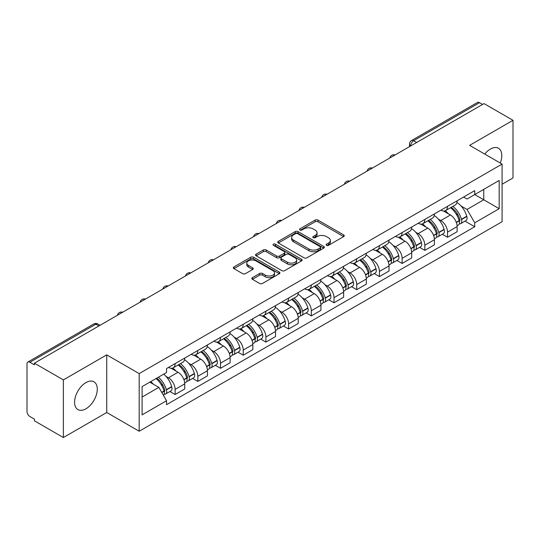 <?xml version="1.0" encoding="UTF-8"?>
<svg xmlns="http://www.w3.org/2000/svg" width="540" height="540" viewBox="0 0 540 540"><rect width="100%" height="100%" fill="white"/><g stroke="black" fill="none" stroke-linecap="round" stroke-linejoin="round"><path stroke-width="0.81" d="M326.498 245.342A1.411 0.817 0 0 0 328.496 245.342L343.676 236.581A2.018 1.168 0 0 0 344.264 235.757A2.018 1.168 0 0 0 343.676 234.934L317.966 220.091A2.018 1.168 0 0 0 315.11 220.091L299.93 228.852A1.411 0.817 0 0 0 299.518 229.426A1.411 0.817 0 0 0 299.93 230.006A1.411 0.817 0 0 0 301.934 230.006L303.899 228.872A6.467 3.733 0 0 1 313.038 228.872L315.178 230.107A6.467 3.733 0 0 1 317.075 232.747A6.467 3.733 0 0 1 315.178 235.386L313.214 236.52A1.411 0.817 0 0 0 312.802 237.101A1.411 0.817 0 0 0 313.214 237.674A1.411 0.817 0 0 0 315.218 237.674L317.176 236.54A6.467 3.733 0 0 1 326.322 236.54L328.462 237.776A6.467 3.733 0 0 1 330.359 240.415A6.467 3.733 0 0 1 328.462 243.054L326.498 244.188A1.411 0.817 0 0 0 326.086 244.769A1.411 0.817 0 0 0 326.498 245.342L326.498 244.188M85.934 408.8A16.052 9.268 120 0 0 96.417 394.659A16.052 9.268 120 0 0 93.953 381.794A16.052 9.268 120 0 0 85.934 382.59A16.052 9.268 120 0 0 75.445 396.731A16.052 9.268 120 0 0 77.909 409.597A16.052 9.268 120 0 0 85.934 408.8M500.27 163.033A16.052 9.268 120 0 0 498.474 148.25A16.052 9.268 120 0 0 490.448 149.047A16.052 9.268 120 0 0 484.765 154.082M252.41 277.648A2.018 1.168 0 0 0 251.816 278.471A2.018 1.168 0 0 0 252.41 279.295L259.619 283.459A2.018 1.168 0 0 0 262.474 283.459L279.329 273.733A2.018 1.168 0 0 0 279.923 272.903A2.018 1.168 0 0 0 279.329 272.079L253.618 257.236A2.018 1.168 0 0 0 250.763 257.236L233.908 266.969A2.018 1.168 0 0 0 233.321 267.793A2.018 1.168 0 0 0 233.908 268.616L242.622 273.645A2.018 1.168 0 0 0 245.477 273.645L252.693 269.48A2.018 1.168 0 0 0 253.287 268.657A2.018 1.168 0 0 0 252.693 267.833L248.373 265.343A5.4 3.119 0 0 1 246.787 263.135A5.4 3.119 0 0 1 250.128 260.253A5.4 3.119 0 0 1 256.014 260.928L272.936 270.702A5.4 3.119 0 0 1 274.523 272.903A5.4 3.119 0 0 1 271.188 275.785A5.4 3.119 0 0 1 265.295 275.11L262.474 273.483A2.018 1.168 0 0 0 259.619 273.483L252.41 277.648L252.41 279.295M139.185 373.599L106.738 354.868L63.376 379.904L34.418 363.184L484.043 103.599L513 120.312L469.638 145.348L502.085 164.079L139.185 373.599L139.185 431.231L502.085 221.71L502.085 164.079M304.04 257.816A2.018 1.168 0 0 0 306.896 257.816L323.75 248.083A2.018 1.168 0 0 0 324.338 247.259A2.018 1.168 0 0 0 323.75 246.436L298.04 231.593A2.018 1.168 0 0 0 295.184 231.593L278.329 241.326A2.018 1.168 0 0 0 277.736 242.15A2.018 1.168 0 0 0 278.329 242.973L304.04 257.816M273.969 245.646A1.411 0.817 0 0 1 275.4 245.849L275.4 244.168L301.543 259.261A2.018 1.168 0 0 1 302.13 260.084A2.018 1.168 0 0 1 301.543 260.908L284.688 270.641A2.018 1.168 0 0 1 281.826 270.641L256.122 255.798L256.122 254.144A2.018 1.168 0 0 0 255.528 254.968A2.018 1.168 0 0 0 256.122 255.798M256.122 254.144L263.331 249.98A2.018 1.168 0 0 1 266.193 249.98L276.615 256A2.018 1.168 0 0 0 279.47 256L284.256 253.24A2.018 1.168 0 0 0 284.85 252.416A2.018 1.168 0 0 0 284.256 251.593L273.402 245.322A1.411 0.817 0 0 1 272.99 244.748A1.411 0.817 0 0 1 273.861 243.992A1.411 0.817 0 0 1 275.4 244.168M63.376 379.904L63.376 437.535L34.418 420.815L34.418 419.135L29.909 416.529A4.117 2.376 -120 0 1 27 411.487L27 363.94A4.117 2.376 -120 0 1 27.851 362.057L93.771 324A4.117 2.376 60 0 1 95.823 324.203L29.909 362.259A4.117 2.376 -120 0 0 27.851 362.057M502.085 184.248L513 177.944L513 120.312M63.376 437.535L106.738 412.499L139.185 431.231M34.418 363.184L34.418 364.865L29.909 362.259M416.671 142.493L413.62 140.731A4.117 2.376 60 0 0 411.561 140.522L477.475 102.465A4.117 2.376 60 0 1 479.534 102.674L413.62 140.731A4.117 2.376 120 0 0 410.711 145.766L410.711 145.935M482.591 104.436L479.534 102.674M447.518 206.341A9.463 5.468 60 0 1 445.561 210.587L455.166 205.045A9.463 5.468 -120 0 0 457.124 200.792M438.406 219.139L440.829 220.536A9.463 5.468 60 0 1 447.518 232.132L457.124 226.584A9.463 5.468 -120 0 0 450.434 214.994L443.556 211.025M457.124 226.584L457.124 231.707L447.518 237.256L442.314 234.245M445.561 210.587A9.463 5.468 60 0 1 440.903 210.161M447.518 232.132L447.518 237.256M424.818 219.443A9.463 5.468 60 0 1 422.861 223.695L432.466 218.147A9.463 5.468 -120 0 0 434.423 213.901M419.614 247.354L424.825 250.357L434.423 244.816L434.423 239.693A9.463 5.468 -120 0 0 427.734 228.096L420.856 224.127M422.861 223.695A9.463 5.468 60 0 1 418.203 223.27M415.706 232.247L418.129 233.644A9.463 5.468 60 0 1 424.825 245.234L424.825 250.357M402.125 232.551A9.463 5.468 60 0 1 400.16 236.797L409.765 231.255A9.463 5.468 -120 0 0 411.723 227.003M396.913 260.456L402.125 263.466L411.723 257.924L411.723 252.794A9.463 5.468 -120 0 0 405.034 241.204L398.156 237.236M400.16 236.797A9.463 5.468 60 0 1 395.503 236.372M393.005 245.349L395.429 246.746A9.463 5.468 60 0 1 402.125 258.343L402.125 263.466M379.424 245.653A9.463 5.468 60 0 1 377.46 249.905L387.065 244.357A9.463 5.468 -120 0 0 389.023 240.111M374.213 273.564L379.424 276.568L389.03 271.026L389.03 265.903A9.463 5.468 -120 0 0 382.334 254.306L375.462 250.337M377.46 249.905A9.463 5.468 60 0 1 372.803 249.48M370.305 258.457L372.728 259.855A9.463 5.468 60 0 1 379.424 271.445L379.424 276.568M356.724 258.761A9.463 5.468 60 0 1 354.76 263.007L364.365 257.465A9.463 5.468 -120 0 0 366.329 253.213M351.513 286.673L356.724 289.676L366.329 284.135L366.329 279.005A9.463 5.468 -120 0 0 359.633 267.415L352.762 263.446M354.76 263.007A9.463 5.468 60 0 1 350.102 262.582M347.612 271.559L350.028 272.957A9.463 5.468 60 0 1 356.724 284.553L356.724 289.676M334.024 271.863A9.463 5.468 60 0 1 332.066 276.115L341.665 270.574A9.463 5.468 -120 0 0 343.629 266.321M328.813 299.774L334.024 302.785L343.629 297.236L343.629 292.113A9.463 5.468 -120 0 0 336.933 280.517L330.062 276.548M332.066 276.115A9.463 5.468 60 0 1 327.402 275.69M324.911 284.668L327.328 286.065A9.463 5.468 60 0 1 334.024 297.655L334.024 302.785M311.324 284.972A9.463 5.468 60 0 1 309.366 289.217L318.965 283.675A9.463 5.468 -120 0 0 320.929 279.43M306.119 312.883L311.324 315.887L320.929 310.345L320.929 305.215A9.463 5.468 -120 0 0 314.233 293.625L307.361 289.656M309.366 289.217A9.463 5.468 60 0 1 304.702 288.792M302.211 297.769L304.634 299.167A9.463 5.468 60 0 1 311.324 310.763L311.324 315.887M288.623 298.08A9.463 5.468 60 0 1 286.666 302.326L296.271 296.784A9.463 5.468 -120 0 0 298.228 292.531M283.419 325.985L288.623 328.995L298.228 323.447L298.228 318.323A9.463 5.468 -120 0 0 291.533 306.727L284.661 302.765M286.666 302.326A9.463 5.468 60 0 1 282.002 301.901M279.511 310.878L281.934 312.275A9.463 5.468 60 0 1 288.623 323.865L288.623 328.995M265.923 311.182A9.463 5.468 60 0 1 263.966 315.434L273.571 309.886A9.463 5.468 -120 0 0 275.528 305.64M260.719 339.093L265.923 342.097L275.528 336.555L275.528 331.432A9.463 5.468 -120 0 0 268.839 319.835L261.961 315.866M263.966 315.434A9.463 5.468 60 0 1 259.308 315.002M256.81 323.98L259.234 325.377A9.463 5.468 60 0 1 265.923 336.974L265.923 342.097M243.223 324.29A9.463 5.468 60 0 1 241.265 328.536L250.871 322.994A9.463 5.468 -120 0 0 252.828 318.742M238.019 352.195L243.23 355.205L252.828 349.657L252.828 344.534A9.463 5.468 -120 0 0 246.139 332.944L239.261 328.975M241.265 328.536A9.463 5.468 60 0 1 236.608 328.111M234.11 337.088L236.534 338.486A9.463 5.468 60 0 1 243.23 350.075L243.23 355.205M220.529 337.392A9.463 5.468 60 0 1 218.565 341.644L228.17 336.096A9.463 5.468 -120 0 0 230.128 331.85M215.318 365.303L220.529 368.307L230.128 362.765L230.128 357.642A9.463 5.468 -120 0 0 223.439 346.046L216.56 342.077M218.565 341.644A9.463 5.468 60 0 1 213.907 341.213M211.41 350.19L213.833 351.587A9.463 5.468 60 0 1 220.529 363.184L220.529 368.307M197.829 350.501A9.463 5.468 60 0 1 195.865 354.746L205.47 349.205A9.463 5.468 -120 0 0 207.428 344.952M192.618 378.405L197.829 381.416L207.434 375.867L207.434 370.744A9.463 5.468 -120 0 0 200.738 359.154L193.867 355.185M195.865 354.746A9.463 5.468 60 0 1 191.207 354.321M188.71 363.299L191.133 364.696A9.463 5.468 60 0 1 197.829 376.292L197.829 381.416M175.129 363.602A9.463 5.468 60 0 1 173.165 367.855L182.77 362.306A9.463 5.468 -120 0 0 184.734 358.061M169.918 391.514L175.129 394.517L184.734 388.976L184.734 383.852A9.463 5.468 -120 0 0 178.038 372.256L171.167 368.287M173.165 367.855A9.463 5.468 60 0 1 168.507 367.423M166.016 376.4L168.433 377.804A9.463 5.468 60 0 1 175.129 389.394L175.129 394.517M463.597 197.053L467.019 199.031L499.176 180.461L483.752 189.371L483.752 199.787L467.019 209.446L461.106 206.03M142.094 397.042L158.834 387.376L166.543 400.734L142.094 414.848L142.094 386.62L166.543 372.506L166.543 368.557L474.734 190.627L474.734 194.576L499.176 208.69L474.734 222.804L467.019 209.446M499.176 180.461L499.176 208.69M166.543 400.734L166.543 404.683L474.734 226.753L474.734 222.804M106.738 354.868L106.738 412.499M158.834 387.376L149.81 382.171M465.014 221.144L474.734 226.753M327.065 245.545L328.462 244.735A6.467 3.733 0 0 0 330.359 242.096L330.359 240.415M317.075 232.747L317.075 234.428A6.467 3.733 0 0 1 315.178 237.067L313.781 237.877M343.649 236.594L317.966 221.771A2.018 1.168 0 0 0 315.11 221.771L300.497 230.202M323.723 248.103L298.04 233.273A2.018 1.168 0 0 0 295.184 233.273L278.357 242.987M320.18 247.84A1.411 0.817 0 0 0 320.591 247.259A1.411 0.817 0 0 0 320.18 246.685L297.614 233.651A1.411 0.817 0 0 0 295.61 233.651L293.544 234.853A6.467 3.733 0 0 0 291.647 237.492A6.467 3.733 0 0 0 293.544 240.125L308.968 249.035A6.467 3.733 0 0 0 318.107 249.035L320.18 247.84L320.18 249.521A1.411 0.817 0 0 0 320.591 248.94L320.591 247.259M291.647 237.492L291.647 239.166A6.467 3.733 0 0 0 293.544 241.805L293.544 240.125M320.18 249.521L318.107 250.715A6.467 3.733 0 0 1 308.968 250.715L293.544 241.805M256.149 255.812L263.331 251.66L263.331 249.98M284.85 252.416L284.85 254.097A2.018 1.168 0 0 1 284.256 254.921L279.47 257.681A2.018 1.168 0 0 1 276.615 257.681L266.193 251.66A2.018 1.168 0 0 0 263.331 251.66M275.4 245.849L301.516 260.921M287.435 262.251A5.4 3.119 0 0 0 293.321 262.926A5.4 3.119 0 0 0 296.656 260.044A5.4 3.119 0 0 0 295.076 257.837L289.116 254.394A2.018 1.168 0 0 0 286.254 254.394L281.475 257.155A2.018 1.168 0 0 0 280.881 257.978A2.018 1.168 0 0 0 281.475 258.802L287.435 262.251L287.435 263.925A5.4 3.119 0 0 0 293.321 264.607A5.4 3.119 0 0 0 296.656 261.725L296.656 260.044M280.881 257.978L280.881 259.659A2.018 1.168 0 0 0 281.475 260.483L281.475 258.802M287.435 263.925L281.475 260.483M274.523 272.903L274.523 274.583A5.4 3.119 0 0 1 271.188 277.466A5.4 3.119 0 0 1 265.295 276.791L262.474 275.164A2.018 1.168 0 0 0 259.619 275.164L252.437 279.315M246.787 263.135L246.787 264.816A5.4 3.119 0 0 0 248.373 267.023L248.373 265.343M252.666 269.5L248.373 267.023M279.329 272.079L279.329 273.733L253.618 258.916A2.018 1.168 0 0 0 250.763 258.916L233.935 268.637M451.096 207.394A12.967 7.486 60 0 1 451.157 207.434A12.967 7.486 60 0 1 459.689 219.065L459.763 219.335A2.518 1.458 60 0 1 459.365 221.312A2.518 1.458 60 0 1 459.311 221.346M450.529 207.725A15.64 9.032 60 0 1 459.121 220.624L459.196 220.894A5.198 2.997 60 0 1 458.379 224.971L457.083 225.72M459.263 223.823A5.198 2.997 -120 0 0 460.708 223.628A5.198 2.997 -120 0 0 461.525 219.55L461.45 219.281A15.64 9.032 -120 0 0 452.858 206.375M456.928 202.46A15.64 9.032 60 0 1 466.763 216.216L466.837 216.486A5.198 2.997 60 0 1 466.013 220.563L460.708 223.628M445.19 210.769A15.64 9.032 60 0 1 448.457 213.853M456.064 213.874L458.055 215.028M428.396 220.502A12.967 7.486 60 0 1 428.456 220.536A12.967 7.486 60 0 1 436.988 232.173L437.069 232.436A2.518 1.458 60 0 1 436.671 234.421A2.518 1.458 60 0 1 436.61 234.448M427.829 220.826A15.64 9.032 60 0 1 436.421 233.732L436.495 234.002A5.198 2.997 60 0 1 435.679 238.079L434.383 238.822M436.563 236.932A5.198 2.997 -120 0 0 438.007 236.736A5.198 2.997 -120 0 0 438.824 232.652L438.75 232.389A15.64 9.032 -120 0 0 430.157 219.483M434.228 215.561A15.64 9.032 60 0 1 444.062 229.318L444.137 229.588A5.198 2.997 60 0 1 443.32 233.672L438.007 236.736M422.496 223.877A15.64 9.032 60 0 1 425.756 226.955M433.364 226.982L435.355 228.13M405.695 233.604A12.967 7.486 60 0 1 405.763 233.644A12.967 7.486 60 0 1 414.288 245.275L414.369 245.545A2.518 1.458 60 0 1 413.971 247.523A2.518 1.458 60 0 1 413.91 247.556M405.128 233.935A15.64 9.032 60 0 1 413.721 246.834L413.802 247.104A5.198 2.997 60 0 1 412.979 251.188L411.683 251.93M413.87 250.034A5.198 2.997 -120 0 0 415.307 249.838A5.198 2.997 -120 0 0 416.124 245.761L416.05 245.491A15.64 9.032 -120 0 0 407.457 232.585M411.527 228.67A15.64 9.032 60 0 1 421.362 242.426L421.436 242.696A5.198 2.997 60 0 1 420.62 246.773L415.307 249.838M399.796 236.979A15.64 9.032 60 0 1 403.063 240.064M410.663 240.084L412.655 241.238M382.995 246.713A12.967 7.486 60 0 1 383.062 246.746A12.967 7.486 60 0 1 391.588 258.383L391.669 258.647A2.518 1.458 60 0 1 391.271 260.631A2.518 1.458 60 0 1 391.21 260.658M382.428 247.037A15.64 9.032 60 0 1 391.021 259.943L391.102 260.213A5.198 2.997 60 0 1 390.278 264.29L388.989 265.039M391.169 263.142A5.198 2.997 -120 0 0 392.607 262.946A5.198 2.997 -120 0 0 393.431 258.869L393.35 258.599A15.64 9.032 -120 0 0 384.757 245.693M388.827 241.772A15.64 9.032 60 0 1 398.662 255.528L398.736 255.798A5.198 2.997 60 0 1 397.919 259.882L392.607 262.946M377.096 250.088A15.64 9.032 60 0 1 380.363 253.172M387.963 253.193L389.961 254.34M360.295 259.814A12.967 7.486 60 0 1 360.362 259.855A12.967 7.486 60 0 1 368.894 271.485L368.969 271.755A2.518 1.458 60 0 1 368.57 273.733A2.518 1.458 60 0 1 368.51 273.767M359.728 260.145A15.64 9.032 60 0 1 368.32 273.044L368.401 273.314A5.198 2.997 60 0 1 367.578 277.398L366.289 278.141M368.469 276.244A5.198 2.997 -120 0 0 369.907 276.048A5.198 2.997 -120 0 0 370.73 271.971L370.649 271.701A15.64 9.032 -120 0 0 362.057 258.802M366.133 254.88A15.64 9.032 60 0 1 375.962 268.637L376.036 268.906A5.198 2.997 60 0 1 375.219 272.984L369.907 276.048M354.395 263.189A15.64 9.032 60 0 1 357.662 266.274M365.263 266.294L367.261 267.449M337.595 272.923A12.967 7.486 60 0 1 337.662 272.957A12.967 7.486 60 0 1 346.194 284.594L346.268 284.863A2.518 1.458 60 0 1 345.87 286.841A2.518 1.458 60 0 1 345.816 286.868M337.028 273.247A15.64 9.032 60 0 1 345.627 286.153L345.701 286.423A5.198 2.997 60 0 1 344.878 290.5L343.589 291.249M345.769 289.352A5.198 2.997 -120 0 0 347.207 289.156A5.198 2.997 -120 0 0 348.03 285.079L347.949 284.81A15.64 9.032 -120 0 0 339.356 271.904M343.433 267.982A15.64 9.032 60 0 1 353.261 281.745L353.342 282.008A5.198 2.997 60 0 1 352.519 286.092L347.207 289.156M331.695 276.298A15.64 9.032 60 0 1 334.962 279.382M342.562 279.403L344.56 280.55M314.894 286.025A12.967 7.486 60 0 1 314.962 286.065A12.967 7.486 60 0 1 323.494 297.695L323.568 297.965A2.518 1.458 60 0 1 323.17 299.943A2.518 1.458 60 0 1 323.116 299.977M314.327 286.355A15.64 9.032 60 0 1 322.927 299.255L323.001 299.525A5.198 2.997 60 0 1 322.178 303.608L320.888 304.351M323.069 302.454A5.198 2.997 -120 0 0 324.506 302.265A5.198 2.997 -120 0 0 325.33 298.181L325.256 297.911A15.64 9.032 -120 0 0 316.656 285.012M320.733 281.09A15.64 9.032 60 0 1 330.561 294.847L330.642 295.117A5.198 2.997 60 0 1 329.819 299.194L324.506 302.265M308.995 289.4A15.64 9.032 60 0 1 312.262 292.484M319.862 292.505L321.86 293.659M292.201 299.133A12.967 7.486 60 0 1 292.262 299.167A12.967 7.486 60 0 1 300.793 310.804L300.868 311.074A2.518 1.458 60 0 1 300.469 313.051A2.518 1.458 60 0 1 300.416 313.079M291.634 299.457A15.64 9.032 60 0 1 300.226 312.363L300.301 312.633A5.198 2.997 60 0 1 299.484 316.71L298.188 317.459M300.368 315.562A5.198 2.997 -120 0 0 301.806 315.367A5.198 2.997 -120 0 0 302.63 311.29L302.555 311.02A15.64 9.032 -120 0 0 293.956 298.114M298.033 294.192A15.64 9.032 60 0 1 307.868 307.955L307.942 308.219A5.198 2.997 60 0 1 307.118 312.302L301.806 315.367M286.295 302.508A15.64 9.032 60 0 1 289.562 305.593M297.169 305.613L299.16 306.76M269.5 312.235A12.967 7.486 60 0 1 269.561 312.275A12.967 7.486 60 0 1 278.093 323.906L278.168 324.175A2.518 1.458 60 0 1 277.769 326.153A2.518 1.458 60 0 1 277.715 326.187M268.934 312.566A15.64 9.032 60 0 1 277.526 325.472L277.601 325.735A5.198 2.997 60 0 1 276.784 329.819L275.488 330.561M277.668 328.671A5.198 2.997 -120 0 0 279.113 328.475A5.198 2.997 -120 0 0 279.929 324.392L279.855 324.122A15.64 9.032 -120 0 0 271.262 311.222M275.332 307.3A15.64 9.032 60 0 1 285.167 321.057L285.242 321.327A5.198 2.997 60 0 1 284.418 325.404L279.113 328.475M263.594 315.617A15.64 9.032 60 0 1 266.861 318.695M274.469 318.715L276.46 319.869M246.8 325.343A12.967 7.486 60 0 1 246.861 325.377A12.967 7.486 60 0 1 255.393 337.014L255.474 337.284A2.518 1.458 60 0 1 255.076 339.262A2.518 1.458 60 0 1 255.015 339.289M246.233 325.667A15.64 9.032 60 0 1 254.826 338.573L254.9 338.843A5.198 2.997 60 0 1 254.084 342.92L252.788 343.67M254.968 341.773A5.198 2.997 -120 0 0 256.412 341.577A5.198 2.997 -120 0 0 257.229 337.5L257.155 337.23A15.64 9.032 -120 0 0 248.562 324.324M252.632 320.402A15.64 9.032 60 0 1 262.467 334.166L262.541 334.429A5.198 2.997 60 0 1 261.725 338.513L256.412 341.577M240.901 328.718A15.64 9.032 60 0 1 244.161 331.803M251.768 331.823L253.76 332.978M224.1 338.445A12.967 7.486 60 0 1 224.168 338.486A12.967 7.486 60 0 1 232.693 350.116L232.774 350.386A2.518 1.458 60 0 1 232.376 352.363A2.518 1.458 60 0 1 232.315 352.397M223.533 338.776A15.64 9.032 60 0 1 232.126 351.682L232.207 351.945A5.198 2.997 60 0 1 231.383 356.029L230.087 356.771M232.274 354.881A5.198 2.997 -120 0 0 233.712 354.686A5.198 2.997 -120 0 0 234.529 350.602L234.454 350.332A15.64 9.032 -120 0 0 225.862 337.433M229.932 333.511A15.64 9.032 60 0 1 239.767 347.267L239.841 347.537A5.198 2.997 60 0 1 239.024 351.614L233.712 354.686M218.201 341.827A15.64 9.032 60 0 1 221.468 344.905M229.068 344.932L231.059 346.079M201.4 351.554A12.967 7.486 60 0 1 201.467 351.587A12.967 7.486 60 0 1 209.993 363.224L210.074 363.494A2.518 1.458 60 0 1 209.675 365.472A2.518 1.458 60 0 1 209.615 365.499M200.833 351.877A15.64 9.032 60 0 1 209.425 364.784L209.507 365.054A5.198 2.997 60 0 1 208.683 369.131L207.394 369.88M209.574 367.983A5.198 2.997 -120 0 0 211.012 367.787A5.198 2.997 -120 0 0 211.835 363.71L211.754 363.44A15.64 9.032 -120 0 0 203.162 350.534M207.232 346.613A15.64 9.032 60 0 1 217.066 360.376L217.141 360.646A5.198 2.997 60 0 1 216.324 364.723L211.012 367.787M195.5 354.929A15.64 9.032 60 0 1 198.767 358.013M206.368 358.034L208.366 359.188M178.7 364.655A12.967 7.486 60 0 1 178.767 364.696A12.967 7.486 60 0 1 187.299 376.333L187.373 376.596A2.518 1.458 60 0 1 186.975 378.581A2.518 1.458 60 0 1 186.914 378.608M178.132 364.986A15.64 9.032 60 0 1 186.725 377.892L186.806 378.155A5.198 2.997 60 0 1 185.983 382.239L184.694 382.982M186.874 381.092A5.198 2.997 -120 0 0 188.312 380.896A5.198 2.997 -120 0 0 189.135 376.812L189.054 376.549A15.64 9.032 -120 0 0 180.461 363.643M184.538 359.721A15.64 9.032 60 0 1 194.366 373.478L194.441 373.748A5.198 2.997 60 0 1 193.624 377.825L188.312 380.896M172.8 368.037A15.64 9.032 60 0 1 176.067 371.115M183.668 371.142L185.666 372.289M156.701 378.189A12.967 7.486 60 0 1 164.599 389.435L164.673 389.705A2.518 1.458 60 0 1 164.275 391.682A2.518 1.458 60 0 1 164.221 391.716M156.04 378.574A15.64 9.032 60 0 1 164.032 390.994L164.106 391.264A5.198 2.997 60 0 1 163.391 395.28M164.174 394.193A5.198 2.997 -120 0 0 165.611 393.998A5.198 2.997 -120 0 0 166.435 389.921L166.354 389.651A15.64 9.032 -120 0 0 158.369 377.231M163.681 374.159A15.64 9.032 60 0 1 171.666 386.586L171.747 386.856A5.198 2.997 60 0 1 170.924 390.933L165.611 393.998M150.728 381.638A15.64 9.032 60 0 1 153.367 384.224M160.967 384.244L162.965 385.398M410.852 145.854L410.711 145.766A4.117 2.376 0 0 1 409.502 144.086L409.502 146.63M197.829 376.292L207.434 370.744M220.529 363.184L230.128 357.642M243.23 350.075L252.828 344.534M265.923 336.974L275.528 331.432M288.623 323.865L298.228 318.323M311.324 310.763L320.929 305.215M334.024 297.655L343.629 292.113M356.724 284.553L366.329 279.005M379.424 271.445L389.03 265.903M402.125 258.343L411.723 252.794M424.825 245.234L434.423 239.693M175.129 389.394L184.734 383.852M168.433 377.804L178.038 372.256M191.133 364.696L200.738 359.154M213.833 351.587L223.439 346.046M236.534 338.486L246.139 332.944M259.234 325.377L268.839 319.835M281.934 312.275L291.533 306.727M304.634 299.167L314.233 293.625M327.328 286.065L336.933 280.517M350.028 272.957L359.633 267.415M372.728 259.855L382.334 254.306M395.429 246.746L405.034 241.204M418.129 233.644L427.734 228.096M440.829 220.536L450.434 214.994M394.74 155.156A4.117 2.376 120 0 0 392.918 156.209M372.04 168.264A4.117 2.376 120 0 0 370.217 169.31M349.339 181.366A4.117 2.376 120 0 0 347.524 182.419M326.639 194.474A4.117 2.376 120 0 0 324.824 195.521M303.939 207.576A4.117 2.376 120 0 0 302.123 208.629M281.239 220.685A4.117 2.376 120 0 0 279.423 221.731M258.538 233.786A4.117 2.376 120 0 0 256.723 234.839M235.838 246.895A4.117 2.376 120 0 0 234.023 247.941M213.145 260.003A4.117 2.376 120 0 0 211.322 261.05M190.445 273.105A4.117 2.376 120 0 0 188.622 274.151M167.744 286.214A4.117 2.376 120 0 0 165.929 287.26M145.044 299.315A4.117 2.376 120 0 0 143.228 300.368M122.344 312.424A4.117 2.376 120 0 0 120.528 313.47M98.881 325.964L95.823 324.203A4.117 2.376 120 0 1 97.882 324A4.117 4.117 0 0 0 93.771 324M328.462 244.735L328.462 243.054M313.214 237.674L313.214 236.52M315.178 237.067L315.178 235.386M299.93 230.006L299.93 228.852M315.11 221.771L315.11 220.091M317.966 221.771L317.966 220.091M343.676 236.581L343.676 234.934M278.329 242.973L278.329 241.326M295.184 233.273L295.184 231.593M298.04 233.273L298.04 231.593M323.75 248.083L323.75 246.436M308.968 250.715L308.968 249.035M318.107 250.715L318.107 249.035M266.193 251.66L266.193 249.98M276.615 257.681L276.615 256M279.47 257.681L279.47 256M284.256 254.921L284.256 253.24M301.543 260.908L301.543 259.261M259.619 275.164L259.619 273.483M262.474 275.164L262.474 273.483M265.295 276.791L265.295 275.11M252.693 269.48L252.693 267.833M233.908 268.616L233.908 266.969M250.763 258.916L250.763 257.236M253.618 258.916L253.618 257.236M456.354 222.534L459.196 220.894M461.525 219.55L466.837 216.486M461.45 219.281L466.763 216.216M459.115 220.603L459.891 220.158M456.26 222.278L459.121 220.624M433.654 235.643L436.495 234.002M438.824 232.652L444.137 229.588M438.75 232.389L444.062 229.318M433.559 235.386L437.191 233.267M410.954 248.744L413.802 247.104M416.124 245.761L421.436 242.696M416.05 245.491L421.362 242.426M413.714 246.814L414.49 246.368M410.859 248.488L413.721 246.834M388.253 261.853L391.102 260.213M393.431 258.869L398.736 255.798M393.35 258.599L398.662 255.528M391.014 259.922L391.79 259.477M388.159 261.596L391.021 259.943M365.553 274.961L368.401 273.314M370.73 271.971L376.036 268.906M370.649 271.701L375.962 268.637M365.459 274.698L369.09 272.579M342.853 288.063L345.701 286.423M348.03 285.079L353.342 282.008M347.949 284.81L353.261 281.745M345.62 286.132L346.39 285.687M342.758 287.807L345.627 286.153M320.159 301.172L323.001 299.525M325.33 298.181L330.642 295.117M325.256 297.911L330.561 294.847M322.92 299.241L323.69 298.789M320.058 300.908L322.927 299.255M297.459 314.273L300.301 312.633M302.63 311.29L307.942 308.219M302.555 311.02L307.868 307.955M300.22 312.343L300.996 311.897M297.358 314.017L300.226 312.363M274.759 327.382L277.601 325.735M279.929 324.392L285.242 321.327M279.855 324.122L285.167 321.057M277.519 325.451L278.296 324.999M274.664 327.119L277.526 325.472M252.059 340.484L254.9 338.843M257.229 337.5L262.541 334.429M257.155 337.23L262.467 334.166M254.819 338.553L255.596 338.108M251.964 340.227L254.826 338.573M229.358 353.592L232.207 351.945M234.529 350.602L239.841 347.537M234.454 350.332L239.767 347.267M229.264 353.336L232.895 351.216M206.658 366.694L209.507 365.054M211.835 363.71L217.141 360.646M211.754 363.44L217.066 360.376M206.564 366.437L210.195 364.318M183.958 379.802L186.806 378.155M189.135 376.812L194.441 373.748M189.054 376.549L194.366 373.478M186.725 377.872L187.495 377.426M183.863 379.546L186.725 377.892M161.831 392.573L164.106 391.264M166.435 389.921L171.747 386.856M166.354 389.651L171.666 386.586M164.025 390.974L164.794 390.528M161.696 392.344L164.032 390.994M395.084 154.953A4.117 4.117 0 0 0 389.806 158.004M372.384 168.061A4.117 4.117 0 0 0 367.106 171.113M349.69 181.163A4.117 4.117 0 0 0 344.405 184.214M326.99 194.272A4.117 4.117 0 0 0 321.705 197.323M304.29 207.374A4.117 4.117 0 0 0 299.005 210.425M281.59 220.482A4.117 4.117 0 0 0 276.311 223.533M258.89 233.591A4.117 4.117 0 0 0 253.611 236.635M236.189 246.692A4.117 4.117 0 0 0 230.911 249.743M213.489 259.801A4.117 4.117 0 0 0 208.21 262.845M190.789 272.903A4.117 4.117 0 0 0 185.51 275.954M168.095 286.011A4.117 4.117 0 0 0 162.81 289.055M145.395 299.113A4.117 4.117 0 0 0 140.11 302.164M122.695 312.221A4.117 4.117 0 0 0 117.41 315.266M100.089 325.269L97.882 324M411.561 140.522A4.117 4.117 0 0 0 409.502 144.086"/></g></svg>
